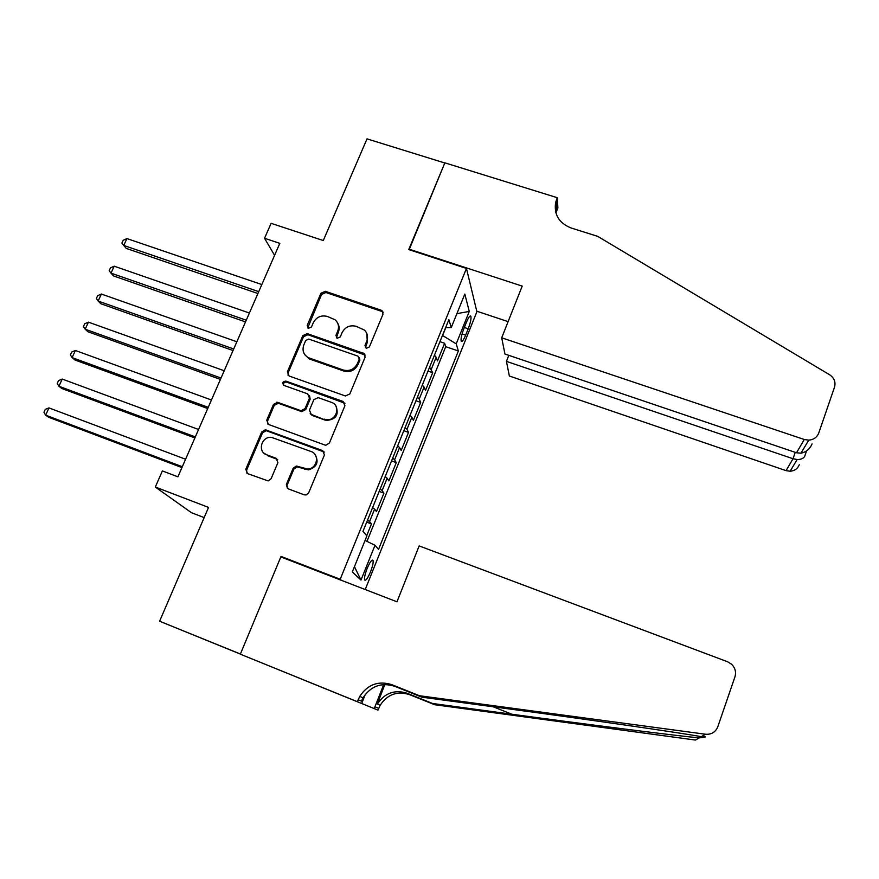 <?xml version="1.0" encoding="UTF-8"?>
<svg xmlns="http://www.w3.org/2000/svg" width="879" height="879" viewBox="0 0 879 879"><rect width="100%" height="100%" fill="white"/><g stroke="black" fill="none" stroke-linecap="round" stroke-linejoin="round"><path stroke-width="1.32" d="M366.279 348.337L369.378 346.941L382.958 314.308L382.552 311.199L381.101 310.188L325.274 291.301L320.912 293.278L307.178 325.472L308.419 328.339L311.485 326.955L313.276 322.769C316.374 317.077 321.044 314.957 327.285 316.418L335.075 319.78C338.459 322.901 339.338 326.702 337.712 331.185L335.932 335.393L337.206 338.294L340.294 336.899L342.063 332.68C345.161 326.955 349.864 324.823 356.149 326.307L364.488 330.097C367.543 333.24 368.29 336.932 366.752 341.184L364.983 345.425L366.279 348.337M370.509 571.866C372.696 566.164 373.531 562.329 373.004 560.373C371.861 559.385 369.916 562.077 367.158 568.46C364.972 574.196 364.137 578.041 364.664 579.986C365.829 580.942 367.774 578.239 370.509 571.866M286.367 484.428L288.18 488.823L304.178 494.811L306.101 494.943L308.705 492.767L324.45 454.937L322.604 450.586L265.37 429.776L261.711 431.963L245.79 469.265L247.548 473.616L268.194 480.934L271.106 478.725L277.918 462.618L276.127 458.278L266.667 454.784C257.151 451.762 261.481 436.149 271.457 437.357L311.023 451.487C319.912 454.245 317.264 468.749 307.76 469.067L296.278 466.035L293.157 468.265L286.367 484.428L287.433 488.416M282.533 557.583L281.027 556.418L340.195 579.272L466.463 268.425L408.746 249.581L444.796 162.989L367.004 138.86L323.285 240.538L271.106 223.332L264.546 238.275L279.808 243.351L177.91 476.825L162.373 470.924L155.308 487.032L191.479 512.721L204.159 517.599M281.027 556.418L240.406 654.009L159.604 621.222L208.543 507.403L155.308 487.032M345.359 395.968L349.82 393.957L365.104 357.215L364.137 353.512L307.232 333.624L302.848 335.602L287.378 371.839L289.103 376.003L345.359 395.968M344.92 405.724L329.405 443.005L325.911 445.224L324.922 445.027L268.502 424.458L266.733 420.195L273.479 404.417L277.544 402.307L301.025 410.713L305.057 408.581L309.485 398.11L307.672 393.869L284.06 385.452C281.906 383.024 282.511 381.574 285.895 381.101L343.074 401.461L344.92 405.724M240.374 654.086L159.604 621.222M366.697 535.696L371.454 523.939L366.708 522.148M367.543 520.082L369.565 521.599L374.608 509.139L376.454 511.589L383.925 493.141L379.19 491.394M380.189 488.933L382.145 490.548L387.145 478.209L388.881 480.901L396.286 462.629L391.551 460.904M392.704 458.069L394.616 459.794L399.571 447.565L401.198 450.498L408.526 432.38L403.813 430.699M405.12 427.48L406.966 429.304L411.877 417.184L413.394 420.36L420.667 402.417L415.965 400.758M417.415 397.165L419.217 399.099L424.085 387.09L425.491 390.496L432.699 372.707L429.6 367.125M427.996 371.081L432.699 372.707M466.452 322.208L463.859 328.658C461.552 334.789 460.673 338.975 461.211 341.217C462.079 342.107 463.563 340.096 465.65 335.152L468.21 328.79C470.507 322.681 471.386 318.495 470.858 316.22C470.001 315.308 468.54 317.308 466.452 322.208M341.426 580.338L340.195 579.272M365.214 589.534L476.89 311.715L466.463 268.425M365.071 540.442L375.003 545.288L378.541 549.386L458.377 350.985L456.212 343.854L442.467 335.437M375.003 545.288L360.983 580.063L352.314 571.943L366.895 535.926L362.961 531.377L448.872 319.648L451.268 327.548L464.826 294.058L469.276 311.43L456.212 343.854M366.972 541.376L445.73 346.678L444.62 343.271L437.478 360.895L436.171 357.259L434.446 355.193M419.217 399.099L420.667 402.417M406.966 429.304L408.526 432.38M394.616 459.794L396.286 462.629M382.145 490.548L383.925 493.141M369.565 521.599L371.454 523.939M442.609 335.492L445.796 327.636M264.546 238.275L274.578 255.339M439.929 341.678L444.62 343.271M445.73 346.678L458.377 350.985M445.631 327.636L451.268 327.548M424.085 387.09L422.305 385.123M411.877 417.184L410.053 415.317M399.571 447.565L397.682 445.796M387.145 478.209L385.211 476.55M374.608 509.139L372.619 507.59M456.893 313.649L469.276 311.43M360.983 580.063L354.446 566.68M365.389 347.776L367.301 342.283L366.829 333.482M337.679 323.175C339.382 326.032 339.591 329.076 338.327 332.306L336.415 337.822M383.145 312.484L381.607 311.364L325.911 292.509L321.56 294.476L307.727 327.955M365.235 355.116L307.914 334.734L303.541 336.712L288.114 372.861L288.103 375.399M359.28 359.093L357.984 356.16L308.804 339.074L305.727 340.47L303.837 344.909C301.98 350.413 303.464 354.666 308.287 357.654L343.217 370.004C349.556 371.531 354.292 369.4 357.412 363.587L359.28 359.093L359.852 360.159L359.412 357.775M304.914 354.83L308.979 358.72L310.232 359.258L309.551 358.203M359.852 360.159L357.984 364.642C354.863 370.433 350.15 372.564 343.821 371.037L310.232 359.258M309.474 395.528L310.166 399.077L305.76 409.526L301.728 411.647L278.313 403.263L274.248 405.362L267.535 421.118L267.666 423.997M344.964 403.263L286.631 382.112C284.356 381.915 283.313 382.925 283.51 385.156M324.373 419.151L325.637 419.503C336.097 422.074 341.634 405.472 331.405 402.34L318.187 397.627L313.858 399.67L309.441 410.163L311.254 414.427L326.285 420.426C335.943 419.635 339.162 414.877 335.943 406.131M310.166 413.767L311.254 414.427M325.021 420.074L311.935 415.36M315.056 454.564C319.132 462.046 316.934 467.156 308.463 469.88L297.003 466.859L293.894 469.078L287.125 485.197M263.92 453.124L266.667 454.784M277.687 459.53L267.469 455.619M324.329 452.081L266.172 430.666L262.524 432.853L246.636 470.067L246.966 473.32M261.832 284.554L126.906 238.572L123.741 245.45L126.257 248.405L257.921 293.52M126.906 238.572L123.17 240.319L121.895 243.065L123.741 245.45L258.734 291.652M508.798 355.347L506.425 361.368L509.359 376.014L786.057 470.639L793.023 458.739L795.242 452.333M506.425 361.368L793.023 458.739L797.143 459.53L790.133 471.243L786.057 470.639M408.944 249.12L522.203 286.104L501.7 337.8L804.285 439.5L808.757 440.137C813.69 439.698 817.02 437.324 818.756 433.017L834.523 387.134C835.874 382.035 834.226 377.904 829.567 374.729L597.698 236.352L571.152 228.002C558.989 223.123 553.825 214.586 555.649 202.401L557.264 197.698L444.851 162.835L409.142 249.713M557.264 197.698L557.89 207.938L555.902 212.96M476.759 311.188L508.106 321.626M501.7 337.8L504.953 354.039L796.517 452.773L804.285 439.5M556.11 209.576L555.473 211.191M799.275 464.727C797.682 468.683 794.638 470.847 790.133 471.243M555.748 212.377L557.088 207.125L556.605 199.368M812.064 443.906C809.9 449.004 806.197 452.103 800.945 453.19L796.517 452.773M804.999 455.399L804.67 456.377C803.318 458.53 800.813 459.585 797.143 459.53M419.151 545.914L727.493 661.733L731.46 664.139C735.174 667.787 736.349 672.017 734.954 676.83L717.78 726.812C715.517 732.174 711.43 734.657 705.507 734.24L419.426 695.728L391.847 684.675C378.442 680.511 367.741 684.422 359.742 696.388L357.368 701.695L240.33 654.185L280.819 556.923L396.978 601.807L419.151 545.914M699.201 737.888L695.454 740.052L434.709 704.727L432.622 703.497L511.897 714.231C588.018 724.582 676.599 735.8 699.201 737.888L704.156 737.272C706.507 736.844 705.562 736.646 701.299 736.668C681.84 733.042 588.205 719.527 506.37 708.562L421.876 697.168L394.66 686.268C381.431 682.159 370.883 686.005 363.005 697.805L361.423 701.123L358.138 699.75M421.876 697.168L419.426 695.728M434.709 704.727L409.471 694.608C397.187 690.784 387.419 694.344 380.146 705.288L377.992 710.133L240.33 654.185M384.804 684.488L377.344 704.068C384.727 692.982 394.627 689.378 407.054 693.245L432.622 703.497M303.925 680.005L357.368 701.695M377.992 710.133L374.234 708.595L383.705 684.543M303.903 680.049L374.234 708.595M365.323 694.344L361.708 703.475M249.394 313.034L114.193 266.194L110.996 273.138L113.589 275.951L245.527 321.901M114.193 266.194L110.457 267.897L109.183 270.666L110.996 273.138L246.274 320.198M236.858 341.766L101.371 294.047L98.151 301.057L100.821 303.738L233.034 350.534M101.371 294.047L97.646 295.707L96.36 298.508L98.151 301.057L233.704 348.985M278.269 402.879L276.489 402.23M224.211 370.751L88.438 322.153L85.186 329.207L87.944 331.757L220.431 379.409M88.438 322.153L84.725 323.758L83.428 326.581L85.186 329.207L221.025 378.036M211.443 399.989L75.396 350.49L72.111 357.61L74.957 360.005L207.719 408.537M75.396 350.49L71.693 352.05L70.375 354.896L72.111 357.61L208.235 407.34M198.577 429.49L62.233 379.069L58.926 386.255L61.849 388.507L194.885 437.929M62.233 379.069L58.541 380.585L57.223 383.453L58.926 386.255L195.336 436.907M185.579 459.245L48.971 407.911L45.631 415.152L48.642 417.261L181.942 467.584M48.971 407.911L45.279 409.372L43.95 412.262L45.631 415.152L182.316 466.727M431.347 369.158L436.171 357.259M464.332 327.482L468.21 328.79M462.068 333.943L465.65 335.152M367.301 342.283L366.752 341.184M336.558 336.503L335.932 335.393M338.327 332.306L337.712 331.185M307.859 326.592L307.178 325.472M321.56 294.476L320.912 293.278M325.911 292.509L325.274 291.301M381.607 311.364L381.101 310.188M365.532 346.513L364.983 345.425M288.114 372.861L287.378 371.839M303.541 336.712L302.848 335.602M307.914 334.734L307.232 333.624M363.807 354.105L363.247 353.039M343.821 371.037L343.217 370.004M357.984 364.642L357.412 363.587M267.535 421.118L266.733 420.195M274.248 405.362L273.479 404.417M278.665 403.373L277.907 402.417M301.321 411.537L300.618 410.592M305.76 409.526L305.057 408.581M310.166 399.077L309.485 398.11M286.653 382.112L285.917 381.112L286.631 382.112M343.678 402.417L343.074 401.461M293.894 469.078L293.157 468.265M298.377 467.057L297.651 466.244M304.595 469.353L303.881 468.551M276.896 459.113L276.127 458.278M246.636 470.067L245.79 469.265M262.524 432.853L261.711 431.963M266.952 430.853L266.161 429.963M323.263 451.443L322.604 450.586M394.66 686.268L391.847 684.675M407.054 693.245L409.471 694.608M701.299 736.668L705.507 734.24M375.871 707.177L378.684 708.353M511.897 714.231L493.152 706.771M372.256 560.088L373.004 560.373M470.166 315.99L470.858 316.22M383.057 312.364L382.552 311.199M364.697 354.578L364.137 353.512M308.979 358.72L308.287 357.654M278.313 403.263L277.544 402.307M301.728 411.647L301.025 410.713M326.285 420.426L325.637 419.503M297.003 466.859L296.278 466.035M308.463 469.88L307.76 469.067M266.172 430.666L265.37 429.776M556.143 210.114L555.649 202.401M808.757 440.137L800.945 453.19M804.67 456.377L806.526 450.971M704.156 737.272L703.101 736.866M377.344 704.068L380.146 705.288M363.005 697.805L359.742 696.388"/></g></svg>
